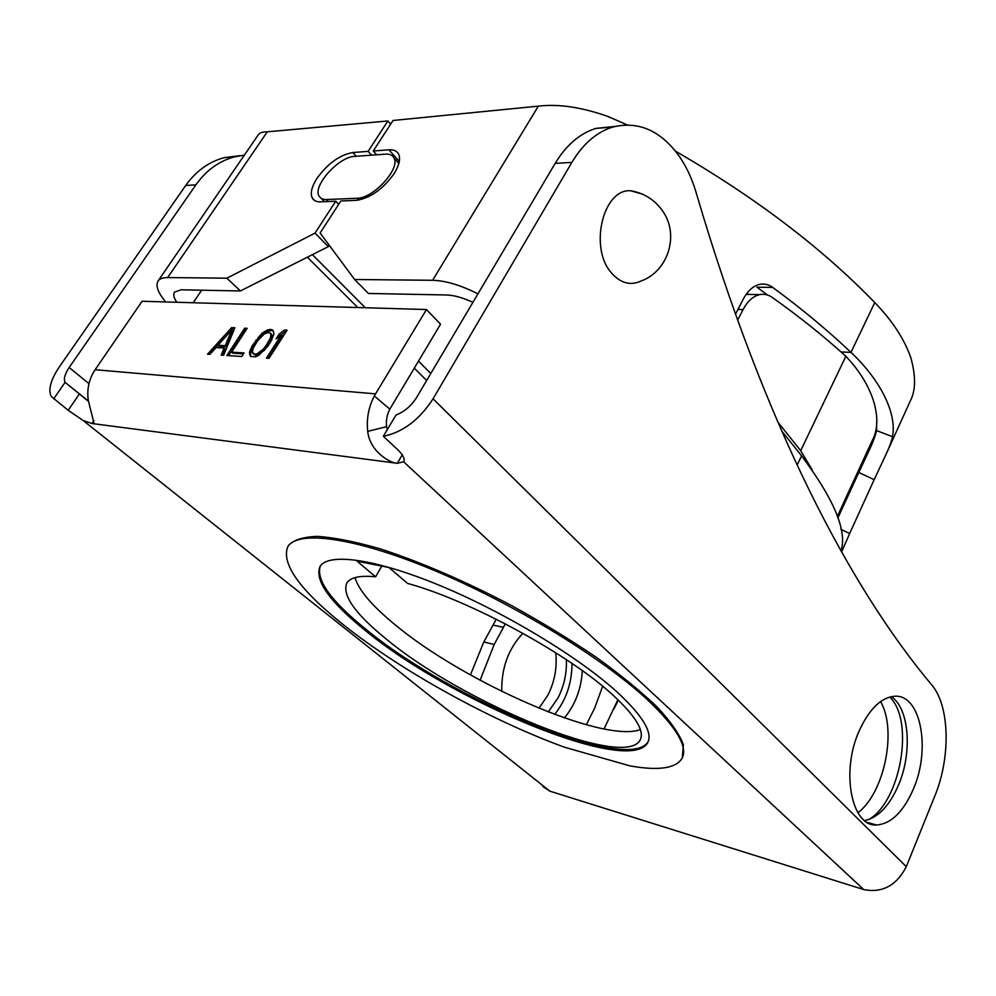 <?xml version="1.0" encoding="UTF-8"?>
<svg xmlns="http://www.w3.org/2000/svg" width="996" height="996" viewBox="0 0 996 996"><rect width="100%" height="100%" fill="white"/><g stroke="black" fill="none" stroke-linecap="round" stroke-linejoin="round"><path stroke-width="1.49" d="M287.06 330.186L269.057 358.323L266.455 358.149L281.395 334.818L276.129 338.839L279.166 334.096L284.433 330.062L287.06 330.186M386.56 426.662L367.711 431.38C366.404 418.706 368.607 406.916 374.334 396.01L375.554 393.868L95.106 369.728L142.079 301.253L426.475 309.532L440.543 324.186L389.822 409.144C387.008 414.56 385.925 420.399 386.56 426.662L387.282 429.674M375.554 393.868L426.475 309.532M231.645 327.609L234.869 327.759L223.627 355.273L221.187 355.111L224.125 348.04L216.07 347.542L209.932 354.352L207.542 354.19L231.645 327.609L234.471 328.73M226.889 355.497L244.667 328.219L247.145 328.331L231.632 352.148L244.07 352.945L241.767 356.493L226.889 355.497M252.386 345.488L262.048 333.249L267.712 329.888L270.651 329.427L272.829 330.137L273.987 333.834L271.149 341.03L267.712 346.384L258.948 355.149L255.661 356.805L250.569 356.468L249.486 352.684L250.17 350.256L252.386 345.488L253.544 346.546L256.956 341.255L255.81 340.196M95.106 369.728L93.985 371.458C88.744 380.285 86.839 389.872 88.258 400.205L93.948 423.088L91.906 423.512L397.304 463.289L403.778 461.758C405.048 459.193 403.318 455.458 398.612 450.541L383.348 436.285L395.985 415.033C404.364 411.834 411.248 405.945 416.652 397.404L555.158 163.381C566.313 145.018 579.921 133.352 595.957 128.397L615.092 126.417M367.711 431.38C370.039 452.856 391.938 463.638 397.304 463.289L402.272 454.823M542.832 786.529L549.867 791.173L863.756 889.577C882.356 893.2 896.537 885.556 906.285 866.657L433.061 398.811L571.866 162.385C583.046 143.847 596.641 132.082 612.665 127.09C637.677 120.902 659.389 129.953 677.803 154.231C685.696 165.112 691.784 177.798 696.042 192.278C764.928 426.848 850.659 588.213 931.621 684.787C949.736 705.566 950.968 757.097 934.796 796.053L906.285 866.657M239.887 155.7L224.337 157.629C208.911 161.75 196.038 171.026 185.704 185.48L59.486 366.653C50.684 379.825 47.945 389.772 51.282 396.483L68.176 410.29L83.091 420.474L91.906 423.512L93.91 420.549M682.347 757.782L683.368 744.684C679.521 734.313 670.881 721.863 657.46 707.322C641.324 691.797 621.068 675.213 596.716 657.584C570.409 639.756 542.011 622.4 511.508 605.543C465.232 581.191 419.179 561.383 379.924 548.759C355.273 541.7 334.531 537.579 317.699 536.371C303.444 536.819 293.72 539.844 288.541 545.447L288.242 545.945M320.264 566.151C315.906 580.133 331.158 601.198 366.03 629.348C451.487 700.051 629.584 774.502 648.209 741.522M640.254 739.779C625.6 770.406 462.667 702.74 386.087 638.934C354.999 613.648 341.902 595.035 346.795 583.096C350.281 577.381 359.892 575.277 375.617 576.796L357.054 561.171L388.975 567.546L407.563 583.419C469.49 600.165 569.015 654.31 612.764 694.922C635.448 715.875 644.611 730.827 640.254 739.779L640.403 739.48M88.445 401.351L65.126 382.352L88.395 401.102M185.704 185.48L195.876 184.87L69.172 367.487C64.815 374.048 63.458 378.99 65.101 382.315L53.722 398.823M195.876 184.87C206.234 170.316 219.145 160.966 234.608 156.82L244.369 155.127M548.298 711.966L558.183 697.611C564.184 685.534 566.911 672.885 566.351 659.651M555.731 652.766C557.312 667.308 554.722 681.389 547.974 694.996L539.01 708.243M640.353 729.582C603.203 743.713 463.065 681.899 394.391 624.168C371.894 605.655 358.759 590.142 354.999 577.63M891.333 696.652C909.236 708.38 912.585 752.354 898.566 784.96C889.503 805.839 878.173 817.716 864.565 820.58M913.494 788.795C931.098 748.345 920.578 693.789 894.458 696.266C880.925 697.623 869.184 709.127 859.224 730.79C840.624 771.489 851.493 826.979 876.592 824.999C891.221 823.817 903.521 811.74 913.494 788.795M630.667 190.771C644.35 193.112 655.119 200.022 662.975 211.501C679.571 235.33 667.905 271.435 641.113 280.984C630.518 285.939 620.67 283.3 611.594 273.091C588.835 248.303 602.904 188.493 630.667 190.771L641.959 193.959M433.061 398.811C419.353 419.851 402.795 432.351 383.348 436.285M375.617 576.796L381.767 566.101M564.433 747.199L630.045 765.899C658.617 770.979 675.985 768.414 682.16 758.18C687.912 746.564 676.272 727.018 647.238 699.541C602.007 657.534 512.293 602.804 433.111 569.936C353.779 536.956 297.642 530.021 287.769 546.717C281.096 563.848 299.871 590.055 344.106 625.326C401.687 671.204 490.679 720.295 564.433 747.199M617.296 692.208C578.913 657.198 505.047 612.478 440.008 585.561C374.87 558.544 328.17 552.581 319.99 566.575C314.437 580.332 329.564 601.646 365.358 630.53C451.325 701.582 630.829 776.407 647.836 742.369C652.729 732.409 642.545 715.688 617.296 692.208M222.731 355.211L225.27 349.073L224.125 348.04M209.509 354.327L232.778 328.655M226.378 346.733L232.902 331.008L231.757 329.975L225.233 345.699L226.378 346.733L219.132 346.297L217.975 345.263L225.233 345.699M217.975 345.263L231.757 329.975M246.51 329.303L244.667 328.219M245.813 329.265L228.644 355.609M243.46 353.891L232.79 353.194L231.632 352.148M256.956 341.255L259.284 338.341L258.126 337.283M259.284 338.341L260.84 336.611L259.682 335.54M260.84 336.611L263.193 334.307L262.048 333.249M263.193 334.307L265.596 332.614L264.45 331.544M265.596 332.614L268.858 330.958L267.712 329.888M268.858 330.958L271.784 330.498L270.651 329.427M271.784 330.498L273.29 330.983M251.341 356.742L249.61 354.539M250.768 355.597L250.643 353.742L249.486 352.684M250.643 353.742L251.341 351.314L250.17 350.256M251.341 351.314L252.063 349.521L250.905 348.463M252.063 349.521L253.544 346.546M252.909 353.518L255.81 355.311L258.325 354.85L264.376 350.281L267.102 346.733L265.944 345.674L270.476 337.93L271.036 334.295L268.758 332.365L264.214 333.959L257.541 340.893L253.009 348.588L252.399 352.248L254.652 354.252L257.155 353.792L263.218 349.21L265.944 345.674M270.514 333.05L272.182 335.366L271.622 339.001L267.102 346.733M272.182 335.366L271.036 334.295M271.622 339.001L270.476 337.93M269.767 342.574L268.609 341.516M264.376 350.281L263.218 349.21M260.367 353.742L259.209 352.684M258.325 354.85L257.155 353.792M255.81 355.311L254.652 354.252M286.412 331.182L284.433 330.062M281.395 334.818L282.54 335.889L268.223 358.274M285.578 331.145L279.727 336.088M280.324 335.166L279.166 334.096M307.353 257.18L357.751 307.527M430.807 373.488L418.482 361.112M365.308 307.752L312.383 254.64M812.188 469.875L800.684 450.702L777.714 421.893M837.312 516.451L872.633 439.709C882.02 422.067 875.858 391.179 851.406 362.444L845.878 356.244L800.684 450.702M737.961 309.432L743.078 309.557C747.56 301.116 753.101 296.136 759.699 294.617C764.144 293.745 768.352 294.692 772.336 297.48C798.879 316.33 823.406 335.926 845.878 356.244M737.638 320.164L743.078 309.557M749.428 294.455L746.39 294.032M357.153 198.254L324.97 199.598L321.31 198.553L319.019 196.112C312.557 185.829 338.789 156.671 354.638 156.384L385.539 154.143C389.735 153.882 392.549 155.177 393.98 158.003C400.579 168.648 373.288 198.54 357.153 198.254L358.846 200.059M496.282 619.226L483.782 642.009L470.423 674.927M571.978 663.436C571.965 682.92 566.189 699.902 554.672 714.393M602.642 686.244L594.786 707.832L586.32 724.764M868.935 819.509C900.596 800.896 914.34 722.025 890.461 697.785L889.764 697.026M880.551 701.582C897.209 729.744 884.585 792.704 857.905 812.786M564.421 717.904C575.252 704.72 581.228 688.971 582.324 670.682M522.9 633.294C508.358 648.77 501.324 668.129 501.772 691.398M480.109 680.243L494.215 644.449L483.782 642.009M505.321 623.845L494.215 644.449M604.062 728.972L617.881 699.69M414.274 368.159L426.649 380.497M240.422 290.957L328.294 246.622L315.022 233.114L226.851 278.183L240.422 290.957L181.098 289.799L174.549 292.065C173.055 294.343 173.79 297.742 176.753 302.261M165.685 301.937C157.854 292.5 155.326 285.503 158.115 280.947C159.758 278.681 162.946 277.56 167.677 277.573L226.851 278.183M158.115 280.947L258.549 134.435C259.819 132.705 262.732 131.833 267.289 131.821L387.867 120.964L390.656 124.139M329.19 245.228L328.294 246.622M356.294 156.272L352.87 152.525L368.109 151.38L387.867 120.964M352.87 152.525C339.823 154.878 327.896 163.431 317.077 178.184C311.748 186.526 310.117 193.1 312.209 197.893C313.678 200.669 316.479 201.989 320.612 201.864L335.739 201.217L315.022 233.114M368.109 151.38L371.545 155.164M338.702 204.317L335.739 201.217M876.779 419.565L876.517 430.583C875.584 435.464 872.894 442.548 868.475 451.848L858.801 472.465L874.152 479.699L849.675 533.495L840.786 529.274M837.835 518.032L858.801 472.465M876.517 430.583L892.516 436.709C897.421 410.29 876.58 376.214 850.97 352.385C827.215 329.913 801.12 308.25 772.684 287.396L756.948 287.209L767.692 295.09M841.159 551.261L841.433 549.369C846.737 529.71 833.453 498.535 801.568 455.832L781.611 430.882M841.57 551.996L849.675 533.495M874.152 479.699L885.469 455.57C889.179 447.702 891.532 441.415 892.516 436.709M772.684 287.396C768.613 284.47 764.281 283.449 759.724 284.37C753.188 285.902 747.697 290.832 743.253 299.174L735.496 314.213M675.437 151.131C755.503 197.519 821.949 247.992 874.762 302.56C892.441 320.861 904.493 339.325 910.904 357.962C915.922 376.326 915.735 390.631 910.344 400.878L886.353 453.641M376.687 154.791L373.263 150.994L393.034 120.479L538.338 106.149C558.432 103.746 581.639 107.182 607.958 116.47L627.156 124.898M472.913 302.336C462.791 297.655 453.952 295.202 446.382 294.978L368.396 293.459L354.638 279.502L320.114 233.002L340.856 200.993L356.419 200.321C370.251 198.192 382.813 189.29 394.13 173.615C399.159 165.448 400.678 158.999 398.674 154.243C397.018 150.969 393.769 149.5 388.926 149.811L399.309 161.414M373.263 150.994L388.926 149.811M354.638 279.502L432.6 280.299C445.473 280.623 460.588 285.13 477.943 293.832M863.756 889.577L403.729 461.845M83.091 420.474L549.867 791.173M389.822 409.144L374.334 396.01M68.176 410.29L79.431 393.881M69.172 367.487L88.968 383.647M571.866 162.385L555.158 163.381M737.227 319.031L738.185 319.056M326.439 199.611L328.282 201.528M618.342 700.126L614.059 708.766M201.64 290.209L193.224 302.747M167.677 277.573L267.289 131.821M841.085 351.949L850.97 352.385L874.762 302.56M801.568 455.832L797.111 465.144M432.6 280.299L538.338 106.149M503.354 627.331L492.908 625.002M234.608 156.82L224.337 157.629M612.665 127.09L595.957 128.397M876.592 824.999L867.13 822.347M288.541 545.447L287.769 546.717M875.658 431.044L876.754 428.666M759.699 294.617L746.129 294.405M324.372 201.702L321.409 198.615M398.848 163.444L393.98 158.003M314.948 200.744L312.209 197.893M841.994 551.162L841.595 552.045"/></g></svg>
